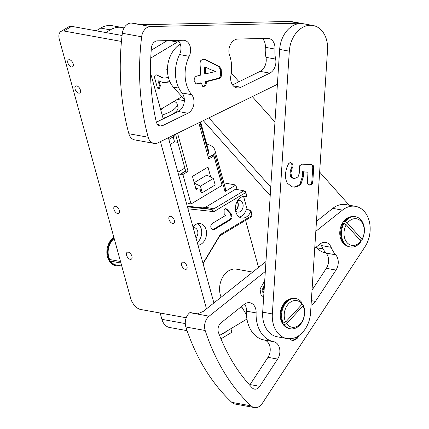 <?xml version="1.0" encoding="UTF-8"?>
<svg xmlns="http://www.w3.org/2000/svg" width="429" height="429" viewBox="0 0 429 429"><rect width="100%" height="100%" fill="white"/><g stroke="black" fill="none" stroke-linecap="round" stroke-linejoin="round"><path stroke-width="0.64" d="M184.325 101.062A28.48 10.425 -15.4 0 0 177.011 99.56M163.036 118.265A18.259 6.682 -15.4 0 0 167.996 116.5M171.916 114.586A18.259 6.682 -15.4 0 0 177.992 107.223L177.091 103.947A18.259 6.682 164.6 0 1 162.135 114.993M197.367 188.728L196.074 189.505L192.46 176.399L207.979 167.085L210.741 177.107M177.552 133.221L188.074 171.396L185.655 170.962L175.536 134.213L185.655 170.962L180.486 174.067L182.899 174.501L191.018 203.989L222.056 185.366L213.937 155.877L208.762 158.982L198.799 122.812M188.604 203.55L191.018 203.989M188.074 171.396L182.899 174.501M208.317 157.363L211.524 155.443L213.937 155.877M174.024 134.953L174.356 136.159L168.87 139.446M160.666 109.674A3.287 1.201 -15.4 0 0 162.661 108.167M177.783 142.385L174.528 141.79L170.227 144.375L174.528 141.79L173.171 136.867M199.984 122.233L200.997 125.912A36.149 13.229 -15.4 0 0 200.976 123.273L200.606 121.933M199.844 126.603L200.997 125.912L208.666 153.759A36.149 13.229 -15.4 0 0 208.644 151.121L200.976 123.273A36.149 13.229 -15.4 0 1 200.997 125.912L199.844 126.603M173.933 101.405A18.259 6.682 164.6 0 1 177.091 103.947M177.896 172.222L184.856 168.045M207.513 154.451L208.666 153.759M208.387 157.609L214.656 153.845L225.032 191.522A41.077 15.036 -15.4 0 0 225.22 187.752L214.843 150.075A41.077 15.036 -15.4 0 0 206.698 144.047M225.032 191.522L235.843 185.033L223.874 182.861M194.321 183.14L200.445 186.175L202.252 192.728L201.045 192.508L200.139 189.232L195.78 188.438M194.187 182.657L206.74 175.123L213.379 178.416L200.445 186.175M213.379 178.416L215.186 184.969L202.252 192.728M178.764 175.375L186.02 171.026M214.656 153.845A41.077 15.036 -15.4 0 0 214.843 150.075M230.915 328.662L231.901 332.255L220.962 338.813M225.761 331.756A5.11 3.786 -79.7 0 1 223.134 333.333M219.53 335.296A14.607 10.816 -79.7 0 0 221.241 334.464L246.943 319.047M258.542 267.439L245.57 220.35M237.081 189.538L235.843 185.033M235.494 210.237A5.475 4.054 100.3 0 0 237.076 201.533M187.103 330.662L169.637 327.493A14.607 10.816 -79.7 0 1 161.899 319.332L160.162 313.02M192.964 226.925A10.956 8.113 -79.7 0 1 195.619 224.539A10.956 8.113 -79.7 0 1 200.279 223.589A10.956 8.113 -79.7 0 1 206.462 234.727A10.956 8.113 -79.7 0 1 198.005 245.222M214.339 229.499L212.537 229.917L210.998 227.853C210.478 225.788 211.014 224.249 212.612 223.23L225.547 215.471L224.163 213.631L224.136 209.996L225.858 208.639L226.979 209.272L231.311 213.942L231.982 216.372L231.966 218.248L230.861 219.589L214.339 229.499L213.374 229.327L212.114 229.735M230.861 219.589L229.896 219.412L213.374 229.327M231.966 218.248L231 218.071L229.896 219.412M231.982 216.372L231.017 216.195L231 218.071M231.311 213.942L230.346 213.765L231.017 216.195M226.979 209.272L226.013 209.1L230.346 213.765M225.413 208.676L226.013 209.1M187.317 206.424L198.756 207.872L187.35 206.542M205.47 207.266L235.494 189.248L243.945 190.782L245.688 191.645L245.602 192.642L243.945 190.782L213.921 208.8L213.937 211.636L211.282 209.427L213.921 208.8L205.47 207.266L202.831 207.893L211.282 209.427L187.425 206.821M187.972 208.8L213.937 211.636L245.602 192.642L246.943 197.013L245.688 191.645M246.943 197.013L243.575 196.402L247.174 209.524L250.793 210.183L250.777 211.433L251.92 215.572L252.005 214.58L250.793 210.183M187.253 206.188L202.831 207.893M237.248 201.222A5.84 4.328 -79.7 0 1 235.548 210.591M218.951 237.275L220.254 234.572L221.139 235.006L218.951 237.275L203.094 263.706M221.139 235.006L251.163 216.994L251.92 215.572L220.254 234.572L202.997 263.342M250.643 210.446L246.273 209.652L247.174 209.524M250.777 211.433A10.956 8.113 -79.7 0 1 241.634 217.991A10.956 8.113 -79.7 0 1 235.607 205.759A10.956 8.113 -79.7 0 1 245.544 196.434A10.956 8.113 -79.7 0 1 246.745 196.782M246.273 209.652A10.956 8.113 -79.7 0 1 239.312 217.047M235.575 210.746A5.84 4.328 100.3 0 0 237.72 212.082A5.84 4.328 100.3 0 0 243.018 207.105A5.84 4.328 100.3 0 0 239.806 200.584A5.84 4.328 100.3 0 0 237.328 201.083M197.774 223.659A10.956 8.113 -79.7 0 1 201.71 232.711A10.956 8.113 -79.7 0 1 197.27 242.562M195.983 237.886A5.84 4.328 100.3 0 0 197.807 231.842A5.84 4.328 100.3 0 0 194.541 227.745A5.84 4.328 100.3 0 0 193.2 227.783M221.128 297.2A18.259 13.519 -79.7 0 1 222.485 277.542A18.259 13.519 -79.7 0 1 236.529 269.171L252.676 272.104M281.714 322.141L282.314 322.249M301.598 304.713L302.214 304.263L302.938 304.392L303.03 305.823L286.61 323.632L284.288 324.624L283.564 324.49L284.009 324.008L282.604 323.75M241.532 306.504L246.493 314.902M302.075 304.199L301.984 302.772A15.337 11.358 100.3 0 0 295.876 298.605A15.337 11.358 100.3 0 0 283.842 306.086A15.337 11.358 100.3 0 0 283.328 322.999L285.655 322.007L302.075 304.199A13.508 10.006 -79.7 0 0 288.438 303.909A13.508 10.006 -79.7 0 0 285.655 322.007M295.876 298.605L295.152 298.477A15.337 11.358 -79.7 0 0 283.119 305.952A15.337 11.358 -79.7 0 0 282.604 322.871L283.328 322.999M284.288 324.624A15.337 11.358 100.3 0 0 290.395 328.786L289.672 328.657A15.337 11.358 -79.7 0 1 283.564 324.49M303.03 305.823A13.508 10.006 -79.7 0 1 300.252 323.922A13.508 10.006 -79.7 0 1 286.61 323.632M290.395 328.786A15.337 11.358 100.3 0 0 302.429 321.31A15.337 11.358 100.3 0 0 302.938 304.392M67.862 62.849A4.017 2.263 59 0 1 68.447 59.883A4.017 2.263 59 0 1 72.458 62.162A4.017 2.263 59 0 1 72.581 66.774A4.017 2.263 59 0 1 67.862 62.849M75.08 89.055A4.017 2.263 59 0 1 75.67 86.095A4.017 2.263 59 0 1 79.676 88.374A4.017 2.263 59 0 1 79.799 92.98A4.017 2.263 59 0 1 75.08 89.055M186.24 317.755L140.61 309.47A10.956 6.172 59 0 1 130.657 298.327L59.368 39.522A10.956 6.172 59 0 1 60.977 31.44A10.956 6.172 59 0 1 63.905 31.006L71.664 26.351A10.956 6.172 -121 0 0 68.737 26.786L60.977 31.44M71.664 26.351L122.072 35.5M181.858 96.648L160.596 109.406L150.541 72.903L163.197 118.854M168.388 137.709L213.905 302.949M121.455 41.452L63.905 31.006M113.958 209.4A4.017 2.263 59 0 1 114.548 206.435A4.017 2.263 59 0 1 118.56 208.714A4.017 2.263 59 0 1 118.683 213.326A4.017 2.263 59 0 1 113.958 209.4M181.639 265.256A4.017 2.263 59 0 1 182.223 262.291A4.017 2.263 59 0 1 186.234 264.57A4.017 2.263 59 0 1 186.358 269.181A4.017 2.263 59 0 1 181.639 265.256M126.593 255.26A4.017 2.263 59 0 1 127.182 252.3A4.017 2.263 59 0 1 131.188 254.579A4.017 2.263 59 0 1 131.317 259.191A4.017 2.263 59 0 1 126.593 255.26M169.005 219.391A4.017 2.263 59 0 1 169.594 216.425A4.017 2.263 59 0 1 173.6 218.71A4.017 2.263 59 0 1 173.724 223.316A4.017 2.263 59 0 1 169.005 219.391M206.488 308.848L160.425 141.613M169.669 81.199L168.522 82.078L163.336 82.674L158.88 80.968L160.425 85.677L159.406 88.594L157.867 88.626M159.406 88.594L158.263 88.862L157.293 87.554L154.537 77.542L154.563 76.137L155.378 75.129L156.478 74.903L162.06 77.66L164.114 78.089L167.069 77.687L168.2 76.593M160.425 85.677L159.454 85.5L158.44 88.422M159.969 84.036L159.003 83.864L159.454 85.5M158.88 80.968L157.915 80.791L159.003 83.864M168.522 82.078L162.843 82.566M169.337 80.373L167.557 81.901M167.551 72.195L166.801 69.471L167.664 68.291M157.245 75.204L163.025 77.831L162.06 77.66M163.025 77.831L164.114 78.089M178.845 41.27A27.386 20.281 100.3 0 0 177.45 42.031L150.761 58.049M151.222 50.225L167.219 40.621M105.829 32.55L110.339 29.848A27.386 20.281 -79.7 0 1 121.997 27.472L112.339 25.719A27.386 20.281 100.3 0 0 100.681 28.094L96.176 30.802M121.997 27.472A27.386 20.281 -79.7 0 1 124.051 27.998M120.935 263.02L110.682 261.159A14.607 10.816 100.3 0 0 116.474 265.09L121.766 266.05M114.184 238.513A14.607 10.816 100.3 0 0 109.722 259.534L120.511 261.492M110.682 261.159L110.237 261.642L109.513 261.513L109.422 260.081L109.894 259.566M113.846 237.296A15.337 11.358 -79.7 0 0 108.553 259.888L109.277 260.022L109.722 259.534M114.001 237.854A15.337 11.358 100.3 0 0 109.277 260.022M110.237 261.642A15.337 11.358 100.3 0 0 116.345 265.808A15.337 11.358 100.3 0 0 119.879 265.707M116.345 265.808L115.621 265.674A15.337 11.358 -79.7 0 1 109.513 261.513M215.771 71.45L210.923 69.761L205.266 67.053L205.711 73.847L215.771 71.45M205.711 73.847L204.746 73.67L204.301 66.881L205.266 67.053M197.496 83.993L195.994 83.982L194.192 80.791C194.069 78.196 194.997 76.614 196.975 76.051L200.756 75.096L199.989 63.283L200.499 60.87L202.172 59.572L204.381 59.202L205.11 59.459L219.6 66.645L221.198 69.498L221.541 74.759L221.026 77.172L219.358 78.469L206.226 81.789L206.274 82.556C206.37 84.647 205.625 85.923 204.027 86.379L202.783 86.374L201.271 83.038L197.496 83.993L195.565 83.853M201.271 83.038L200.305 82.861L196.53 83.816M204.027 86.379L202.37 86.24M206.274 82.556L205.309 82.379C205.405 84.475 204.66 85.752 203.062 86.202M206.226 81.789L205.26 81.612L205.309 82.379M219.358 78.469L218.393 78.293L205.26 81.612M221.026 77.172L220.061 77L218.393 78.293M221.541 74.759L220.576 74.582L220.061 77M221.198 69.498L220.233 69.321L220.576 74.582M219.6 66.645L218.634 66.468L220.233 69.321M205.11 59.459L204.145 59.288L218.634 66.468M277.402 84.315L158.065 142.766A10.956 8.113 -79.7 0 1 154 143.388A10.956 8.113 -79.7 0 1 148.187 137.237A209.958 155.491 100.3 0 1 141.65 36.781A10.956 8.113 -79.7 0 1 150.499 26.523L131.188 23.016L138.932 24.319L146.069 24.651L289.141 21.45L298.799 23.204L150.499 26.523M302.483 23.606A25.558 18.93 100.3 0 0 301.641 23.423A25.558 18.93 100.3 0 0 298.799 23.204M269.787 73.128L240.964 87.248A10.956 8.113 -79.7 0 1 236.899 87.87A10.956 8.113 -79.7 0 1 230.899 75.499A31.038 22.984 100.3 0 0 229.595 55.411A10.956 8.113 -79.7 0 1 237.827 39.044L267.53 38.379A10.956 8.113 100.3 0 1 268.747 38.476A10.956 8.113 100.3 0 1 274.973 49.067A29.574 21.906 100.3 0 0 275.627 59.079L265.969 57.325A10.956 8.113 -79.7 0 1 260.13 71.375L269.787 73.128A10.956 8.113 100.3 0 0 275.627 59.079M162.838 125.515A7.304 5.411 100.3 0 1 160.13 125.928A7.304 5.411 100.3 0 1 156.167 121.471A195.351 144.675 -79.7 0 1 151.389 48.075A7.304 5.411 100.3 0 1 157.325 40.846L183.145 40.267A10.956 8.113 -79.7 0 1 184.368 40.364A10.956 8.113 -79.7 0 1 189.178 56.317A31.038 22.984 100.3 0 0 191.677 94.712A10.956 8.113 -79.7 0 1 187.897 113.24L162.838 125.515L157.738 124.587M156.365 122.201L178.239 111.486A10.956 8.113 100.3 0 0 182.019 92.959A31.038 22.984 -79.7 0 1 179.526 54.563A10.956 8.113 100.3 0 0 178.056 40.38M301.641 23.423L291.983 21.675A25.558 18.93 100.3 0 0 289.141 21.45M232.534 84.894L260.13 71.375M265.969 57.325A29.574 21.906 -79.7 0 1 265.32 47.319L274.973 49.067M262.435 38.492A10.956 8.113 -79.7 0 1 265.32 47.319M139.146 24.314L132.094 23.037A3.652 2.703 100.3 0 0 131.687 23.005M154 143.388L134.69 139.886A10.956 8.113 -79.7 0 1 128.877 133.73A209.958 155.491 -79.7 0 1 122.34 33.274A10.956 8.113 -79.7 0 1 131.188 23.016M343.157 223.643L342.24 223.477M343.35 221.75L344.878 222.029L344.482 221.584L345.206 221.713L347.404 223.042L361.99 239.387L361.776 240.278L359.395 239.473M208.891 117.873L270.758 187.2M349.206 205.207L319.648 172.077M274.968 122.008L252.3 96.605M239.017 81.719L231.295 73.064M344.069 223.434L343.345 223.305A15.337 11.358 -79.7 0 0 349.458 246.814L350.182 246.948A15.337 11.358 100.3 0 0 360.639 241.999L360.853 241.109L346.267 224.764L344.069 223.434A15.337 11.358 100.3 0 0 350.182 246.948M344.482 221.584A15.337 11.358 -79.7 0 1 354.939 216.634L355.662 216.768A15.337 11.358 100.3 0 0 345.206 221.713M360.853 241.109A13.508 10.006 -79.7 0 1 347.115 242.691A13.508 10.006 -79.7 0 1 346.267 224.764M347.404 223.042A13.508 10.006 -79.7 0 1 361.143 221.461A13.508 10.006 -79.7 0 1 361.99 239.387M361.776 240.278A15.337 11.358 100.3 0 0 355.662 216.768M316.152 247.147L316.715 247.774A25.558 18.93 100.3 0 0 325.423 252.842L325.927 252.933M180.319 44.107A25.558 18.93 100.3 0 0 173.359 87.125L184.331 99.415M203.26 120.629L270.211 195.662M298.852 335.617L296.922 338.813L295.956 338.637L291.876 340.712M296.922 338.813L292.675 340.899L289.226 338.519M297.469 336.497L295.956 338.637M264.285 287.339L263.047 290.074L262.081 289.902L262.339 291.993L263.642 292.755M264.334 286.583L263.787 286.486L262.081 289.902M264.35 286.406L263.787 286.486M263.047 290.074L263.304 292.17L262.339 291.993M263.304 292.17L263.937 292.798M263.658 297.077L260.998 294.884L260.054 289.033L264.714 280.754M265.31 271.487L209.137 316.173A10.956 8.113 100.3 0 0 205.191 330.507A209.958 155.491 100.3 0 0 251.131 405.872A10.956 8.113 100.3 0 0 254.386 407.55A10.956 8.113 100.3 0 0 262.301 403.383L364.891 246.932A25.558 18.93 100.3 0 0 355.555 206.36A25.558 18.93 100.3 0 0 342.449 210.119L315.819 231.306M314.725 248.278L320.104 243.999A10.956 8.113 -79.7 0 1 325.724 242.385A10.956 8.113 -79.7 0 1 331.124 247.313A29.574 21.906 100.3 0 0 335.703 254.821A10.956 8.113 -79.7 0 1 335.998 270.066L315.449 301.405A10.956 8.113 -79.7 0 1 311.046 305.191M252.091 387.762A195.351 144.675 -79.7 0 1 218.527 332.7A7.304 5.411 -79.7 0 1 221.037 322.806L244.251 304.343A10.956 8.113 -79.7 0 1 249.871 302.729A10.956 8.113 -79.7 0 1 256.118 312.907A31.038 22.984 100.3 0 0 273.681 341.709A10.956 8.113 -79.7 0 1 277.622 359.089L259.76 386.331A7.304 5.411 -79.7 0 1 254.483 389.108A7.304 5.411 -79.7 0 1 252.091 387.762M346.525 245.694A14.972 11.09 -79.7 0 1 339.832 234.754A14.972 11.09 -79.7 0 1 344.321 220.56A14.972 11.09 -79.7 0 1 351.796 216.656M197.367 313.835L191.093 312.698A7.304 5.411 100.3 0 0 189.822 312.666L197.067 313.985L203.185 311.475L265.953 261.54M254.386 407.55L235.071 404.043A10.956 8.113 -79.7 0 1 231.821 402.364A209.958 155.491 -79.7 0 1 185.875 327A10.956 8.113 -79.7 0 1 189.822 312.666M244.643 304.048A10.956 8.113 -79.7 0 1 246.466 311.154A31.038 22.984 100.3 0 0 264.023 339.956A10.956 8.113 -79.7 0 1 267.969 357.336L250.102 384.577A7.304 5.411 -79.7 0 1 249.694 385.145M320.495 243.704A10.956 8.113 -79.7 0 1 321.466 245.56A29.574 21.906 100.3 0 0 326.045 253.067A10.956 8.113 -79.7 0 1 326.34 268.313L312.017 290.154M355.555 206.36L345.897 204.606A25.558 18.93 100.3 0 0 332.791 208.371L342.449 210.119M316.463 221.359L332.791 208.371M294.374 187.13L292.342 186.905L287.473 183.381C285.961 180.797 285.312 177.767 285.537 174.297C285.773 170.426 286.819 166.881 288.674 163.658L290.256 162.446L291.886 163.277C293.248 164.709 293.323 166.425 292.106 168.425L290.9 172.882L291.693 177.043L293.693 178.373L294.787 178.464L298.037 176.909L299.351 173.032L299.48 165.884L302.048 164.157L311.615 164.57L313.24 165.497L313.717 167.718L312.832 181.408C312.639 183.757 311.658 184.979 309.888 185.087C308.124 185.081 307.293 183.907 307.405 181.558L308.006 172.254L303.416 171.847L303.727 175.584L301.12 183.585C299.158 185.95 296.911 187.135 294.374 187.13L291.886 186.808M301.12 183.585L300.155 183.408C298.193 185.778 295.94 186.958 293.409 186.953M303.727 175.584L302.761 175.407L300.155 183.408M303.416 171.847L302.45 171.675L302.761 175.407M308.006 172.254L302.45 171.675M309.507 185.022L309.234 184.969M312.832 181.408L311.867 181.231C311.674 183.58 310.693 184.808 308.923 184.91M313.717 167.718L312.752 167.541L311.867 181.231M313.24 165.497L312.274 165.321L312.752 167.541M311.379 164.559L312.274 165.321M311.615 164.57L311.899 164.613M291.693 177.043L290.728 176.866L292.728 178.196L293.693 178.373M290.9 172.882L289.934 172.705L290.728 176.866M292.106 168.425L291.135 168.248L289.934 172.705M291.886 163.277L290.921 163.1C292.283 164.532 292.358 166.248 291.135 168.248M290.143 162.478L290.921 163.1M290.256 162.446L290.61 162.494M286.883 338.54L277.225 336.786A25.558 18.93 -79.7 0 1 262.682 312.173L279.66 49.421A25.558 18.93 -79.7 0 1 303.33 23.734L312.988 25.483A25.558 18.93 -79.7 0 1 327.525 50.096L310.553 312.854A25.558 18.93 -79.7 0 1 286.883 338.54A25.558 18.93 -79.7 0 1 272.34 313.926L289.318 51.169A25.558 18.93 -79.7 0 1 312.988 25.483M291.484 298.605A14.972 11.09 100.3 0 0 280.539 311.411A14.972 11.09 100.3 0 0 286.288 327.247M185.28 323.573L161.899 319.332M177.45 42.031L169.423 40.573M100.681 28.094L110.339 29.848M233.317 85.859L240.964 87.248M179.526 54.563L189.178 56.317M182.019 92.959L191.677 94.712M178.239 111.486L187.897 113.24M141.65 36.781L122.34 33.274M148.187 137.237L128.877 133.73M316.715 247.774L323.085 248.933M173.359 87.125L178.893 88.127M250.102 384.577L259.76 386.331M267.969 357.336L277.622 359.089M264.023 339.956L273.681 341.709M246.466 311.154L256.118 312.907M311.341 300.659L315.449 301.405M326.34 268.313L335.998 270.066M326.045 253.067L335.703 254.821M321.466 245.56L331.124 247.313M231.821 402.364L251.131 405.872M185.875 327L205.191 330.507M197.067 313.985L209.137 316.173M289.318 51.169L279.66 49.421M272.34 313.926L262.682 312.173M240.83 307.062L241.988 307.277M263.267 292.712L264.232 292.889"/></g></svg>
